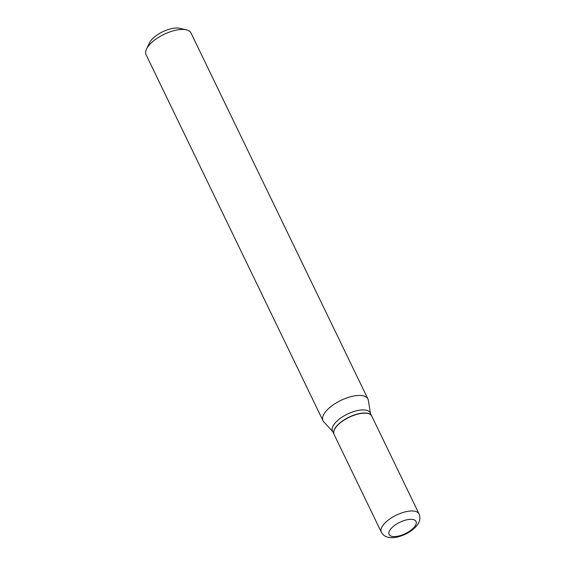 <?xml version="1.0" encoding="UTF-8"?>
<svg xmlns="http://www.w3.org/2000/svg" width="566" height="566" viewBox="0 0 566 566"><rect width="100%" height="100%" fill="white"/><g stroke="black" fill="none" stroke-linecap="round" stroke-linejoin="round"><path stroke-width="0.85" d="M358.681 413.902A20.956 8.823 -25.8 0 1 371.791 416.144L419.073 513.949A20.956 8.823 -25.8 0 0 405.963 511.706A20.956 8.823 -25.8 0 0 381.335 532.196L334.053 434.391A20.956 8.823 -25.8 0 1 358.681 413.902M334.018 434.306A20.956 8.823 -25.8 0 1 333.975 434.228A20.956 8.823 -25.8 0 1 358.603 413.739A20.956 8.823 -25.8 0 1 371.713 415.982A20.956 8.823 -25.8 0 1 371.756 416.067M333.975 434.228L332.483 431.129A20.956 8.823 -25.8 0 1 357.104 410.647A20.956 8.823 -25.8 0 1 370.221 412.89L371.713 415.982M332.716 431.625L323.745 421.79A24.954 10.506 -25.8 0 1 323.002 420.701L146.07 54.697A24.954 10.506 -25.8 0 1 146.516 49.065L149.438 42.917A18.961 7.981 -25.8 0 1 171.378 28.668A18.961 7.981 -25.8 0 1 179.677 28.3L186.306 29.828A24.954 10.506 -25.8 0 1 190.997 32.977L367.928 398.98A24.954 10.506 -25.8 0 1 368.325 400.24L370.461 413.385M146.516 49.065A24.954 10.506 -25.8 0 1 175.389 30.309A24.954 10.506 -25.8 0 1 186.306 29.828M323.002 420.701A24.954 10.506 -25.8 0 1 352.321 396.313A24.954 10.506 -25.8 0 1 367.928 398.98M406.678 519.843A14.971 6.304 -25.8 0 1 415.692 525A14.971 6.304 -25.8 0 1 398.457 536.08A14.971 6.304 -25.8 0 1 389.443 530.922A14.971 6.304 -25.8 0 1 406.678 519.843M381.335 532.196C383.946 537.063 389.302 538.676 397.41 537.028C405.306 535.047 411.68 531.368 416.534 526.005C419.859 522.093 420.708 518.074 419.073 513.949"/></g></svg>
